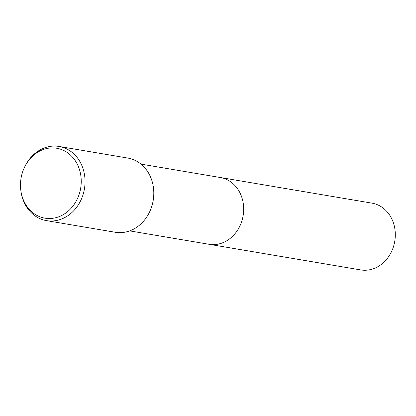 <?xml version="1.0" encoding="UTF-8"?>
<svg xmlns="http://www.w3.org/2000/svg" width="416" height="416" viewBox="0 0 416 416"><rect width="100%" height="100%" fill="white"/><g stroke="black" fill="none" stroke-linecap="round" stroke-linejoin="round"><path stroke-width="0.62" d="M219.96 177.455A33.862 28.876 99.6 0 1 220.298 177.507A33.862 28.87 99.6 0 1 243.386 213.897A33.862 28.87 99.6 0 1 212.118 244.613A33.862 28.87 99.6 0 1 209.014 244.286A33.862 28.876 99.6 0 1 208.676 244.228M220.059 177.471A33.862 28.87 99.6 0 1 243.407 213.756A33.862 28.87 99.6 0 1 212.124 244.613A33.862 28.87 99.6 0 1 208.775 244.244M24.762 166.759L25.1 166.078A37.622 32.079 99.6 0 1 55.614 146.089A37.622 32.079 99.6 0 1 59.067 146.448L127.826 158.07A37.622 32.079 99.6 0 1 153.478 198.494A37.622 32.079 99.6 0 1 118.737 232.622A37.622 32.079 99.6 0 1 115.284 232.263L46.53 220.641A37.622 32.079 99.6 0 1 20.899 190.944L20.8 190.19A35.448 30.228 99.6 0 1 24.762 166.759A35.448 30.228 99.6 0 1 53.513 147.924A35.448 30.228 99.6 0 1 81.125 184.449A35.448 30.228 99.6 0 1 48.204 218.514A35.448 30.228 99.6 0 1 20.8 190.19M59.067 146.448A37.622 32.079 99.6 0 1 84.724 186.878A37.622 32.079 99.6 0 1 49.982 221.005A37.622 32.079 99.6 0 1 46.53 220.641M209.014 244.291A33.862 28.876 99.6 0 0 243.568 212.077A33.862 28.876 99.6 0 0 220.298 177.507L371.93 203.138A33.862 28.87 99.6 0 1 395.2 237.702A33.862 28.87 99.6 0 1 360.646 269.911L129.698 230.885M220.298 177.512L140.988 164.107"/></g></svg>
